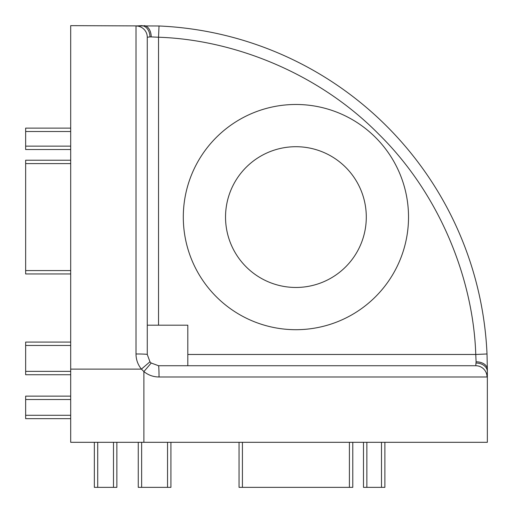 <?xml version="1.0" encoding="UTF-8"?>
<svg xmlns="http://www.w3.org/2000/svg" width="513" height="513" viewBox="0 0 513 513"><rect width="100%" height="100%" fill="white"/><g stroke="black" fill="none" stroke-linecap="round" stroke-linejoin="round"><path stroke-width="0.77" d="M225.534 217.089A70.384 70.384 0 0 1 295.911 146.705A70.384 70.384 0 0 1 366.295 217.089A70.384 70.384 0 0 1 295.911 287.466A70.384 70.384 0 0 1 225.534 217.089M408.521 217.089A112.61 112.61 0 0 0 295.911 104.479A112.61 112.61 0 0 0 183.301 217.089A112.61 112.61 0 0 0 295.911 329.699A112.61 112.61 0 0 0 408.521 217.089M475.769 365.731A11.26 11.248 -90 0 1 487.017 376.991L487.35 371.585L487.35 442.309L70.691 442.309L70.691 25.65L159.024 25.983A343.46 343.46 0 0 1 487.017 353.976L487.35 369.11A11.26 7.317 180 0 0 476.09 361.793L475.769 365.731L158.53 365.731L151.207 363.031L143.89 371.585L143.89 442.309M487.017 376.991L159.024 376.991C153.329 376.94 148.283 375.138 143.89 371.585L141.415 369.11C137.85 364.685 136.048 359.645 136.009 353.976A11.26 0.494 -0 0 1 147.269 354.47L147.269 37.231L149.969 36.91A11.26 8.561 -90 0 0 141.415 25.65L136.009 25.983A11.26 11.248 -0 0 1 147.269 37.231M476.09 363.031A11.26 8.561 180 0 1 487.35 371.585L487.35 369.11M159.024 376.991A11.26 0.494 -90 0 0 158.53 365.731M147.269 325.191L187.809 325.191L187.809 365.731M70.691 369.11L141.415 369.11L149.969 361.793L147.269 354.47M151.207 363.031A11.26 11.26 0 0 1 149.969 361.793M143.89 25.65A11.26 7.317 90 0 1 151.207 36.91L158.53 37.231L159.024 25.983A343.46 343.46 0 0 1 487.017 353.976L475.769 354.47L476.09 361.793M170.919 442.309L170.919 487.35L138.26 487.35L138.26 442.309M94.341 442.309L94.341 487.35L116.861 487.35L116.861 442.309M381.499 442.309L381.499 487.35L384.878 487.35L384.878 442.309M363.48 487.35L363.48 442.309L363.48 487.35L366.859 487.35L366.859 442.309M349.404 442.309L349.404 487.35L242.425 487.35L242.425 442.309M70.691 270.575L25.65 270.575L25.65 163.596L70.691 163.596M70.691 146.141L25.65 146.141L25.65 149.52L70.691 149.52M70.691 128.122L25.65 128.122L25.65 131.501L70.691 131.501M70.691 374.74L25.65 374.74L25.65 345.461L70.691 345.461M70.691 396.139L25.65 396.139L25.65 418.659L70.691 418.659M381.499 487.35L366.859 487.35M349.404 487.35L352.784 487.35L352.784 442.309M239.045 442.309L239.045 487.35L242.425 487.35M70.691 160.216L25.65 160.216L25.65 163.596M25.65 270.575L25.65 273.955L70.691 273.955M25.65 146.141L25.65 131.501M70.691 342.081L25.65 342.081L25.65 345.461M136.009 353.976L136.009 25.983M158.53 325.191L158.53 37.231C232.966 39.661 317.925 72.397 378.793 134.207C440.603 195.075 473.339 280.034 475.769 354.47L187.809 354.47M149.969 36.91L151.207 36.91M141.639 487.35L141.639 442.309M167.539 442.309L167.539 487.35M70.691 371.361L25.65 371.361M113.488 442.309L113.488 487.35M97.72 487.35L97.72 442.309M70.691 415.28L25.65 415.28M25.65 399.512L70.691 399.512"/></g></svg>
